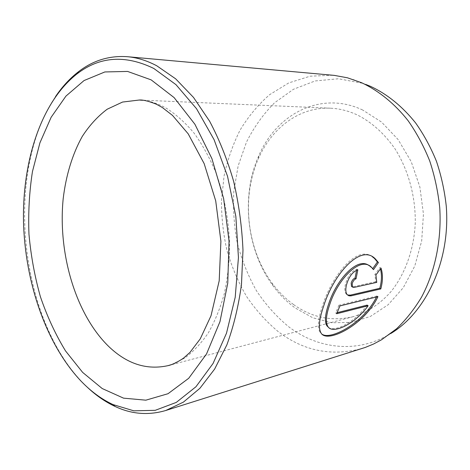<?xml version="1.0" encoding="UTF-8"?>
<svg xmlns="http://www.w3.org/2000/svg" width="470" height="470" viewBox="0 0 470 470"><rect width="100%" height="100%" fill="white"/><g stroke="black" fill="none" stroke-linecap="round" stroke-linejoin="round"><path stroke-width="0.35" stroke-dasharray="2.35 1.76" d="M369.326 265.803L373.491 269.633M376.47 297.011L376.94 296.018L377.927 296.652M372.481 256.855C356.947 244.564 331.961 275.784 322.643 305.424C318.202 318.266 317.297 327.144 319.935 332.055L322.22 334.34M356.636 270.174L356.818 269.157C351.584 271.09 347.788 276.149 345.444 284.321C344.387 288.78 344.639 292.017 346.196 294.026L347.465 294.966M390.787 333.518L389.701 334.176C356.624 353.951 317.779 348.758 288.909 326.932C276.436 316.657 265.55 304.501 256.267 290.454C248.007 275.602 241.68 259.757 237.291 242.931C234.054 225.8 232.903 208.557 233.831 191.208L238.149 165.898L246.474 142.116C253.929 127.258 263.259 114.169 274.474 102.842L293.486 89.259L315.088 80.958L338.453 78.76L362.499 83.266L365.766 84.424M332.848 75.235L310.1 76.199L288.786 82.896L269.668 94.646C258.165 104.675 248.307 116.49 240.094 130.09C232.891 144.454 227.55 159.759 224.061 176.009L221.458 200.925C221.476 217.816 223.356 234.495 227.098 250.962C231.875 267.095 238.366 282.276 246.586 296.488C255.721 309.953 266.29 321.686 278.287 331.685C303.802 351.096 331.855 356.66 362.452 348.376M86.909 386.851L82.326 382.274C18.683 316.099 4.676 171.538 55.46 96.697M362.646 109.998C320.675 90.169 276.366 114.292 258.858 155.646C240.652 196.084 246.509 250.093 272.953 285.684C279.433 294.49 286.888 301.952 295.325 308.062L312.803 317.779L331.732 322.743L351.272 322.402L370.448 316.41L388.173 304.724L403.307 287.675L414.775 266.032L421.684 240.969L423.447 214.032L419.869 186.984L411.203 161.615L398.096 139.537L381.522 122.047L362.646 109.998M293.509 304.525C285.437 298.697 278.293 291.57 272.083 283.134C246.709 249.041 241.075 197.065 258.553 158.331C271.825 128.005 299.308 106.796 330.345 108.194C339.522 108.582 348.605 110.879 357.594 115.085C371.987 122.429 384.507 133.756 395.158 149.066C408.406 170.075 415.703 196.695 415.251 223.15C414.017 249.511 405.169 273.928 391.093 291.506C380.107 304.031 366.976 312.556 352.952 316.721C331.65 321.662 311.833 317.597 293.509 304.525M381.011 268.088L380.001 267.465L374.919 274.368L375.741 281.742L376.746 282.376M374.919 274.368L375.93 275.003M356.818 269.157L357.84 269.809M375.741 281.742L352.864 286.776L351.49 286.4M372.475 269.005L372.734 268.64M376.94 296.018L338.917 305.236L339.922 305.923M338.917 305.236L335.703 313.044L336.696 313.731M335.703 313.044L337.16 312.673M367.14 305.101C355.602 321.533 335.774 331.967 328.93 327.743M171.25 364.673L184.681 358.081C193.27 351.742 201.113 343.4 208.216 333.054C214.755 321.639 220.083 308.649 224.208 294.085C227.521 278.81 229.331 262.765 229.63 245.951C228.966 220.542 224.19 195.185 215.824 172.408C209.655 157.808 202.47 144.795 194.269 133.38C185.632 123.058 176.52 114.792 166.926 108.576C158.807 103.905 150.694 101.144 142.586 100.286M352.864 286.776L353.875 287.44M370.795 267.019L371.811 267.647M319.935 332.055L320.916 332.766M346.196 294.026L347.207 294.702M389.701 334.176L381.505 339.798M272.083 283.134L272.953 285.684M258.553 158.331L258.858 155.646M139.208 100.034L330.345 108.194M168.001 365.648L352.952 316.721M362.499 83.266L353.293 79.53"/><path stroke-width="0.7" d="M328.93 327.743L326.914 325.839C324.482 321.68 325.064 314.401 328.659 303.996C336.173 280.302 357.464 255.991 369.326 265.803M373.491 269.633L371.811 267.647C360.607 254.987 337.478 279.597 329.676 304.695C326.062 315.1 325.469 322.385 327.896 326.538C332.466 334.74 355.067 324.171 368.122 305.753L336.696 313.731L339.922 305.923L377.927 296.652C364.667 324.987 326.409 344.316 320.916 332.766C318.29 327.854 319.201 318.977 323.654 306.129C333.365 274.598 360.607 243.008 375.507 259.064L378.421 262.566L373.491 269.633M322.22 334.34C331.315 340.304 364.244 322.314 376.47 297.011M352.506 287.064L351.49 286.4L351.166 283.093C351.971 280.42 353.258 278.763 355.026 278.123L356.048 278.781C354.28 279.421 352.994 281.084 352.183 283.757L352.506 287.064L353.875 287.44L376.746 282.376L375.93 275.003L381.011 268.088C382.974 274.186 382.897 281.136 380.8 288.933L350.978 295.871L348.998 295.824L347.207 294.702C345.656 292.698 345.403 289.461 346.461 284.99C348.816 276.807 352.606 271.748 357.84 269.809L356.048 278.781M347.465 294.966L350.338 295.125L379.807 288.298L380.8 288.933M365.766 84.424L370.666 86.41C387.374 94.247 402.355 106.42 415.609 122.929C423.817 134.549 430.761 147.327 436.436 161.263C441.277 175.692 444.549 190.603 446.247 205.989C450.613 260.539 426.267 312.139 390.787 333.518M165.792 410.486L365.237 347.447L373.474 344.064L381.505 339.798L396.533 328.794C405.916 319.823 414.246 309.278 421.537 297.158C435.061 271.783 441.724 240.047 439.75 207.763C438.052 191.66 434.709 176.056 429.721 160.946C423.864 146.346 416.69 132.975 408.195 120.819C394.694 103.659 378.732 90.769 361.683 82.761L347.459 77.797L334.305 75.382L127.446 56.706C137.134 57.557 146.916 60.583 156.786 65.794L175.645 78.819L193.505 97.419L209.614 121.213C219.273 139.425 227.28 159.459 233.625 181.314C238.848 203.851 241.968 226.804 242.984 250.163L241.492 284.268C238.519 306.217 233.643 326.403 226.881 344.833L214.637 369.073L199.92 388.285L183.412 402.12L165.792 410.486C148.526 415.568 131.635 414.229 115.132 406.485C105.127 401.797 95.721 395.252 86.909 386.851M80.687 380.753C90.622 391.187 101.391 399.13 112.994 404.576L133.85 410.827L155.241 410.322L176.285 402.408L195.943 386.757L213.069 363.463L226.499 333.195L235.212 297.252L238.443 257.519L235.84 216.347L227.527 176.256L214.085 139.684L196.495 108.664L175.974 84.653L153.808 68.467C125.302 54.632 99.746 56.406 77.139 73.79C41.178 101.837 22.395 160.858 23.5 221.164C24.904 281.606 45.713 343.47 80.687 380.753M55.46 96.697C62.263 86.603 70.048 78.196 78.813 71.475C93.277 60.372 109.487 55.448 127.446 56.706M379.807 288.298C381.722 281.283 381.946 274.88 380.471 269.087M355.026 278.123L356.636 270.174M372.734 268.64L377.41 261.943L378.421 262.566M377.41 261.943L374.484 258.441L372.481 256.855M337.16 312.673L367.14 305.101L368.122 305.753M350.338 295.125L351.343 295.795M151.14 79.865L174.112 97.596L194.915 124.262L211.905 158.613L223.626 198.51L229.055 241.098L227.756 283.181L219.972 321.65L206.542 353.939L188.74 378.262L168.025 393.713L145.859 400.176L123.551 398.155L102.19 388.531L82.644 372.399L65.536 350.931C55.466 334.417 47.071 316.298 40.361 296.588C34.674 276.295 30.873 255.469 28.958 234.119C28.147 212.763 29.31 191.913 32.454 171.574L39.921 142.833L51.148 117.259L65.965 96.074L84.054 80.546L104.863 71.951L127.593 71.434L151.14 79.865M142.586 100.286L139.208 100.034L122.541 102.055L107.184 109.222C97.748 116.307 89.435 125.384 82.256 136.453C72.38 154.172 65.953 175.533 63.192 198.681C57.757 253.095 75.494 314.101 108.646 346.408C126.871 363.915 146.658 370.325 168.001 365.648L171.25 364.673M112.994 404.576L115.132 406.485M139.208 100.034C142.804 99.687 148.555 101.091 156.451 104.246L162.32 107.501L172.513 115.42L188.194 133.833L204.168 163.642L215.712 200.86L220.9 241.21L219.202 280.79L211.024 315.74L200.267 338.841L189.986 352.377L183.506 358.169C177.331 362.294 172.167 364.785 168.001 365.648M77.139 73.79L78.813 71.475M374.484 258.441L375.507 259.064M326.914 325.839L327.896 326.538"/></g></svg>
